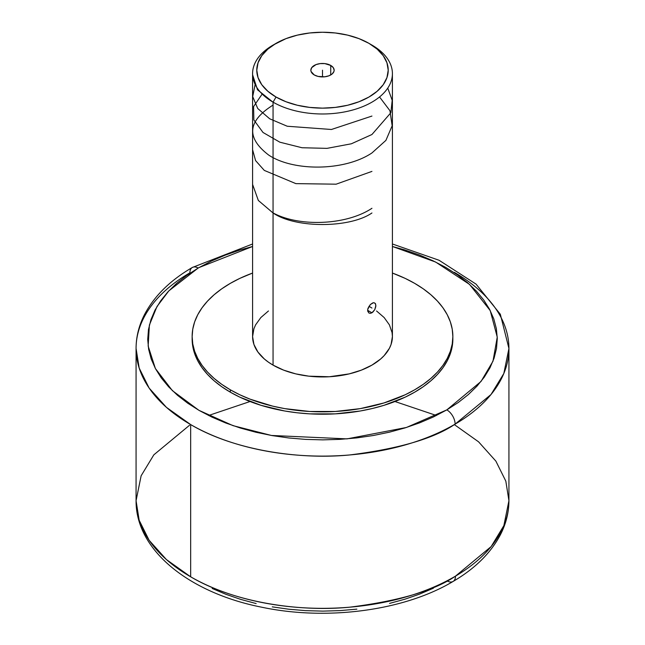 <?xml version="1.0" encoding="UTF-8"?>
<svg xmlns="http://www.w3.org/2000/svg" width="645" height="645" viewBox="0 0 645 645"><rect width="100%" height="100%" fill="white"/><g stroke="black" fill="none" stroke-linecap="round" stroke-linejoin="round"><path stroke-width="0.97" d="M189.509 425.265L153.841 454.83L141.134 475.776L136.071 500.697L139.175 520.257L149.132 540.276L166.426 559.57L190.67 576.807L190.67 424.579A186.429 107.634 180 0 1 136.071 348.469C136.111 336.65 138.989 325.233 144.69 314.228C154.437 295.886 170.304 280.309 192.299 267.49A11.65 6.764 -120.3 0 1 198.176 268.038L211.592 260.967L225.347 255.081L240.021 249.994L252.59 246.479L198.91 267.602L186.752 275.399L176.633 283.365L167.91 291.871L160.678 300.828L154.994 310.156L150.914 319.751L148.479 329.539L147.721 339.415L148.64 349.284L151.22 359.055L155.445 368.634L161.274 377.922L168.651 386.839L177.504 395.304L187.743 403.222L199.281 410.526L212.003 417.138L225.774 423.007L240.48 428.07L255.976 432.271L272.109 435.585L288.726 437.963L305.657 439.398L322.758 439.866L339.859 439.366L356.79 437.907L373.391 435.496L389.507 432.158L404.979 427.925L419.653 422.838L433.408 416.952L446.824 409.881A11.65 6.764 59.7 0 1 455.112 424.128C434.045 438.495 398.852 448.783 349.526 454.975C300.812 459.764 235.03 450.807 190.67 424.579L166.434 407.358L149.14 388.072L139.175 368.037L136.071 348.469A186.429 107.634 180 0 1 189.888 272.819A11.65 6.764 -120.3 0 1 192.299 267.49A11.65 6.764 59.7 0 1 198.176 268.038L168.829 290.887L157.001 306.504L149.39 325.048L148.156 346.075L155.381 368.513L172.368 390.628L198.91 410.317L233.039 425.652L271.44 435.464L347.01 438.874L406.431 427.474L446.824 409.881L481.025 381.461L492.982 361.208L497.255 337.109L490.224 310.584L469.52 284.389L435.609 262.031L392.41 246.479L404.52 249.849L419.226 254.912L432.997 260.774L445.719 267.393L457.257 274.697L467.496 282.615L476.349 291.072L483.726 299.998L489.555 309.286L493.78 318.864L496.36 328.636L497.279 338.504L496.521 348.381L494.086 358.16L490.007 367.763L484.322 377.083L477.09 386.041L468.367 394.547L458.248 402.52L446.824 409.881A11.65 6.764 -120.3 0 1 455.112 424.128A186.429 107.634 180 0 1 190.67 424.579L190.67 576.807C235.086 603.075 301.046 612.024 349.84 607.171C399.247 600.906 434.464 590.562 455.491 576.13A11.65 6.789 59.6 0 1 453.08 581.459A11.65 6.789 -120.4 0 0 455.491 576.13A186.429 107.634 0 0 0 508.929 500.697L505.825 481.138L495.868 461.111L478.574 441.825L454.33 424.587M330.74 65.435L330.74 74.949L330.74 65.435A11.65 6.724 180 0 1 334.15 70.192A11.65 6.724 180 0 1 326.959 76.408A11.65 6.724 180 0 1 314.26 74.949A11.65 6.724 180 0 1 310.85 70.192A11.65 6.724 180 0 1 318.041 63.976A11.65 6.724 180 0 1 330.74 65.435L333.263 67.62L334.15 70.192L333.925 71.506L332.191 73.925L328.974 75.788L324.774 76.787L318.041 76.408L314.26 74.949L311.075 71.506L310.85 70.192L311.737 67.62L316.026 64.597L320.226 63.597L324.774 63.597L330.74 65.435M276.028 43.36L267.86 49.109L261.781 55.672L258.048 62.791L256.783 70.192L258.048 77.593L261.781 84.713L267.86 91.267L276.028 97.024L285.993 101.741L297.353 105.248L309.681 107.401L322.5 108.134L335.319 107.401L347.647 105.248L359.007 101.741L368.972 97.024L377.14 91.267L383.219 84.713L386.952 77.593L388.217 70.192L386.952 62.791L383.219 55.672L377.14 49.109L368.972 43.36L359.007 38.644L347.647 35.136L335.319 32.976L322.5 32.25L309.681 32.976L297.353 35.136L285.993 38.644L273.061 45.077A69.91 40.361 0 0 0 273.061 102.16A69.91 40.361 180 0 1 252.59 73.619L252.59 336.577A69.91 40.361 0 0 0 273.061 365.118L273.061 102.16L276.028 97.024A65.717 37.942 180 0 1 276.028 43.36A65.717 37.942 180 0 1 368.972 43.36L371.939 45.077L368.972 43.36A65.717 37.942 180 0 1 368.972 97.024A65.717 37.942 180 0 1 276.028 97.024L273.061 102.16A69.91 40.361 0 0 0 371.931 102.16A69.91 40.361 0 0 0 371.939 45.077L371.939 45.077A69.91 40.361 180 0 1 392.41 73.619A69.91 40.361 180 0 1 349.251 110.908A69.91 40.361 180 0 1 273.061 102.16L273.061 365.118A69.91 40.361 0 0 0 349.251 373.874A69.91 40.361 0 0 0 392.41 336.577L391.072 344.454L389.403 348.3L384.154 355.605L380.631 359.007L371.939 365.118L361.345 370.141L349.251 373.874L329.353 376.753L308.858 376.172L295.749 373.874L283.655 370.141L273.061 365.118L268.457 362.184L264.369 359.007L257.911 352.025L253.928 344.454L252.59 336.577L253.928 328.708L255.597 324.862L260.846 317.55L268.457 310.971M372.729 312.236L370.327 313.333L368.932 313.035L367.731 311.204L367.731 309.342L370.335 304.537L372.737 302.9L374.173 302.731L375.592 303.932L375.809 306.544L374.761 309.673L372.729 312.236M375.245 303.352L375.882 305.561L374.761 309.673L371.939 312.793L367.642 310.318L371.939 312.793L370.327 313.333L368.932 313.035L367.642 310.318L367.981 308.326L370.335 304.537L373.503 302.715M452.863 336.577L452.234 346.333L450.355 353.645L447.251 360.805L442.938 367.763L437.471 374.439L430.892 380.776L423.273 386.71L414.679 392.176L405.205 397.143L383.952 405.334L372.391 408.495L360.345 410.986L335.279 413.864L309.721 413.864L297.071 412.776L284.655 410.986L261.048 405.334L239.795 397.143L230.321 392.176L230.321 389.798L239.795 394.764L250.075 399.158L272.609 406.116L284.655 408.608L309.721 411.486L335.279 411.486L360.345 408.608L383.952 402.956L405.205 394.764L414.679 389.798L423.273 384.331L430.892 378.397L437.471 372.06L442.938 365.384L447.251 358.427L450.355 351.267L452.234 343.954L452.863 336.577L452.234 329.2L450.355 321.895L447.251 314.736L442.938 307.778L437.471 301.102L430.892 294.765L423.273 288.831L414.679 283.365L405.205 278.398L392.41 273.053A130.363 75.263 180 0 1 414.679 283.365A130.363 75.263 180 0 1 452.863 336.577A130.363 75.263 180 0 1 372.391 406.116A130.363 75.263 180 0 1 230.321 389.798L230.321 392.176A130.363 75.263 0 0 0 372.391 408.495A130.363 75.263 0 0 0 452.863 338.956A130.363 75.263 0 0 0 452.846 337.77M136.071 348.469L136.071 500.697A186.429 107.634 0 0 0 190.67 576.807A186.429 107.634 0 0 0 455.491 576.13L491.159 546.557L503.866 525.619L508.929 500.697C508.889 512.517 506.011 523.934 500.31 534.939C490.627 553.168 474.881 568.68 453.08 581.459A11.65 6.789 -120.4 0 1 447.178 580.927L446.09 581.564M454.33 272.359A186.429 107.634 180 0 1 508.929 348.469A186.429 107.634 180 0 1 455.112 424.128L491.022 394.506L503.826 373.495L508.929 348.469L508.929 500.697M436.415 415.493L394.966 401.521M250.034 401.521L208.585 415.493M212.181 588.474L225.96 594.327L240.666 599.374L256.154 603.567M272.271 606.864L288.879 609.235L305.803 610.654L322.887 611.121L339.971 610.613L356.878 609.146M389.564 603.398L405.02 599.165L419.685 594.077L433.416 588.192M230.321 392.176L221.727 386.71L214.108 380.776L207.529 374.439L202.062 367.763L197.749 360.805L194.645 353.645L192.766 346.333L192.137 338.956A130.363 75.263 0 0 0 230.321 392.176M230.321 389.798A130.363 75.263 180 0 1 192.137 336.577A130.363 75.263 180 0 1 252.59 273.053L239.795 278.398L230.321 283.365L221.727 288.831L214.108 294.765L207.529 301.102L202.062 307.778L197.749 314.736L194.645 321.895L192.766 329.2L192.137 336.577L192.766 343.954L194.645 351.267L197.749 358.427L202.062 365.384L207.529 372.06L214.108 378.397L221.727 384.331L230.321 389.798M376.543 310.971L384.154 317.55L389.403 324.862L392.079 332.627L392.41 336.577L392.41 73.619M252.59 73.619A69.91 40.361 180 0 1 274.593 44.223M322.5 76.916L322.5 70.192L322.5 76.916M368.94 306.311L371.939 308.036M273.061 212.898C298.74 227.008 346.188 225.468 371.939 208.287M252.59 149.704L255.565 160.573L264.289 170.401L295.87 183.631L336.134 184.18L371.939 171.401M273.061 105.095C247.454 121.115 246.003 137.78 268.707 155.074C293.185 171.465 344.333 171.393 371.939 152.954L385.912 140.376L392.16 125.791L389.951 110.714L379.542 96.96M262.184 94.033L253.59 106.562L253.856 119.978L263.007 132.467L279.857 142.19L302.021 147.737L326.983 148.366L351.34 143.795L371.939 134.515L390.87 112.722L392.2 100.33L387.758 88.099M255.146 84.43L252.703 96.613L257.726 108.497L269.691 118.793L287.251 126.243L331.449 129.484L371.939 116.068M252.622 74.852L257.524 89.792L273.061 102.233M252.59 184.43L258.339 200.466L273.061 212.979C295.313 228.37 349.687 228.37 371.939 212.979M136.071 500.697C135.684 550.604 189.791 592.973 261.531 607.171C326.773 620.974 404.004 610.847 453.08 581.459M371.939 45.077L368.972 43.36M192.299 267.49L252.59 243.987M392.41 243.987L439.06 260.266L476.075 284.139L500.318 314.236L508.929 348.469M192.137 336.577L192.137 338.956"/></g></svg>
